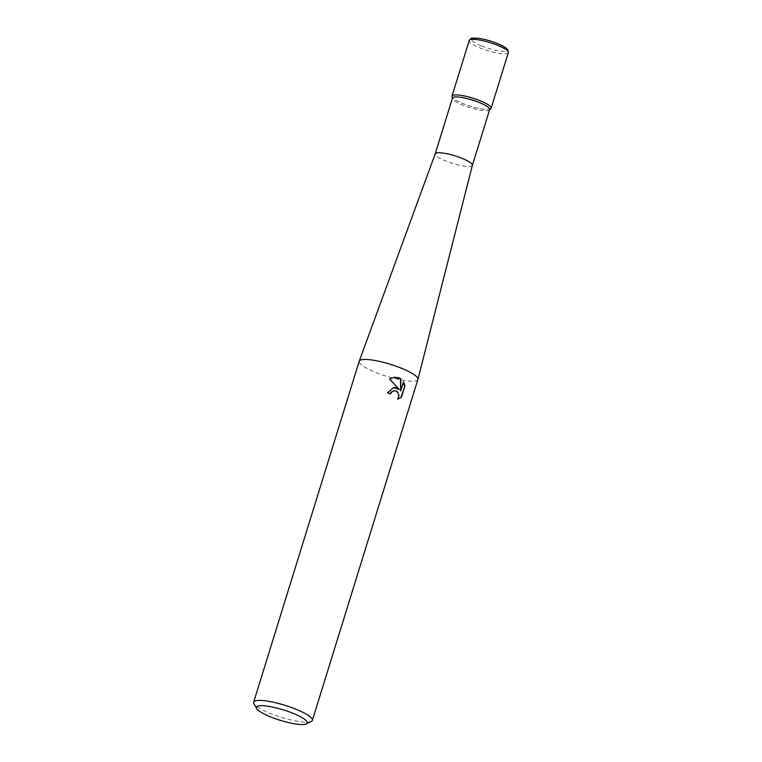 <?xml version="1.0" encoding="UTF-8"?>
<svg xmlns="http://www.w3.org/2000/svg" width="762" height="762" viewBox="0 0 762 762"><rect width="100%" height="100%" fill="white"/><g stroke="black" fill="none" stroke-linecap="round" stroke-linejoin="round"><path stroke-width="0.57" stroke-dasharray="3.81 2.86" d="M489.652 109.576A19.46 3.981 17.2 0 1 489.366 109.995A19.46 3.981 17.2 0 1 487.566 110.623A19.46 3.981 17.2 0 1 467.135 106.728A19.46 3.981 17.2 0 1 452.466 98.565A19.46 3.981 17.2 0 1 452.466 98.06M490.852 108.652A20.488 4.191 17.2 0 1 488.947 109.318A20.488 4.191 17.2 0 1 467.439 105.223A20.488 4.191 17.2 0 1 451.999 96.631M472.383 165.364L472.373 165.383A19.46 3.981 17.2 0 1 470.287 166.43A19.46 3.981 17.2 0 1 448.77 162.144A19.46 3.981 17.2 0 1 435.197 153.867L435.197 153.848M417.909 379.409A30.728 6.286 17.2 0 1 414.623 381.067A30.728 6.286 17.2 0 1 374.923 372.113A30.728 6.286 17.2 0 1 359.207 361.245M311.334 721.423A30.728 6.286 17.2 0 1 269.377 713.07A30.728 6.286 17.2 0 1 253.927 703.65M393.487 387.572L387.106 392.887A29.699 6.077 17.2 0 1 390.106 393.983L390.173 393.773M393.983 390.763L395.802 391.058L398.183 393.64L398.545 395.507L397.716 399.212M397.25 399.269L397.774 399.136M394.049 377.276L389.153 379.076L398.878 389.582M403.374 382.362L400.25 391.02M389.153 379.076L389.63 379.019M491.138 108.214A20.488 4.191 17.2 0 1 462.477 103.356A20.488 4.191 17.2 0 1 451.999 96.107M508.34 52.673A20.488 4.191 17.2 0 1 479.679 47.806A20.488 4.191 17.2 0 1 469.202 40.557M481.174 45.768A18.44 3.772 17.2 0 1 473.726 38.252A18.44 3.772 17.2 0 1 497.538 43.624A18.44 3.772 17.2 0 1 504.996 51.14A18.44 3.772 17.2 0 1 481.174 45.768"/><path stroke-width="1.14" d="M435.197 153.867A19.46 3.981 17.2 0 1 435.207 153.829L452.466 98.06A19.46 3.981 17.2 0 1 454.552 97.012A19.46 3.981 17.2 0 1 476.079 101.298A19.46 3.981 17.2 0 1 489.652 109.576L472.383 165.364A19.46 3.981 17.2 0 1 472.373 165.383M452.399 98.298L451.999 96.631A20.488 4.191 17.2 0 1 454.2 95.002A20.488 4.191 17.2 0 1 477.984 99.917A20.488 4.191 17.2 0 1 490.852 108.652L489.575 109.804M256.613 708.498L253.927 703.65A30.728 6.286 17.2 0 1 253.66 702.193L359.207 361.245A30.728 6.286 17.2 0 1 359.226 361.178L435.207 153.829A19.46 3.981 17.2 0 1 437.283 152.819A19.46 3.981 17.2 0 1 458.705 157.067A19.46 3.981 17.2 0 1 472.383 165.335L417.928 379.352A30.728 6.286 17.2 0 1 417.909 379.409L312.372 720.366A30.728 6.286 17.2 0 1 311.334 721.423L306.372 723.9A26.632 5.448 17.2 0 1 270.015 716.661A26.632 5.448 17.2 0 1 256.613 708.498A26.632 5.448 17.2 0 1 267.062 706.117A26.632 5.448 17.2 0 1 293.646 713.565A26.632 5.448 17.2 0 1 306.372 723.9M359.226 361.178A30.728 6.286 17.2 0 1 362.502 359.588A30.728 6.286 17.2 0 1 402.193 368.541A30.728 6.286 17.2 0 1 417.928 379.352M396.269 387.696L399.336 389.525L389.63 379.019L394.259 377.247L399.298 377.914L400.879 378.819L400.707 390.963L403.555 381.772L404.955 385.924L401.45 397.259L397.716 399.202L399.002 395.449L397.688 392.02L396.259 391.001L394.192 390.725L391.678 392.011L390.563 393.916A30.728 6.286 -162.8 0 0 387.572 392.821L393.706 387.544L396.269 387.696M253.66 702.193A30.728 6.286 17.2 0 1 296.656 709.498A30.728 6.286 17.2 0 1 312.372 720.366M390.173 393.773L391.22 392.078L393.983 390.763M397.774 399.136L400.974 397.316L404.955 385.924M400.974 397.316L401.45 397.259M393.487 387.572L399.336 389.525M404.479 385.982L403.374 382.362M400.707 390.963L400.431 378.876L394.049 377.276M469.202 40.557L451.999 96.107A20.488 4.191 17.2 0 1 480.66 100.965A20.488 4.191 17.2 0 1 491.138 108.214L508.34 52.673A20.488 4.191 17.2 0 0 497.862 45.415A20.488 4.191 17.2 0 0 469.202 40.557C471.878 37.738 469.592 38.11 477.965 38.243C484.203 39.062 490.785 40.862 497.729 43.644C506.701 47.558 507.492 49.435 507.625 49.606L508.34 52.673"/></g></svg>
